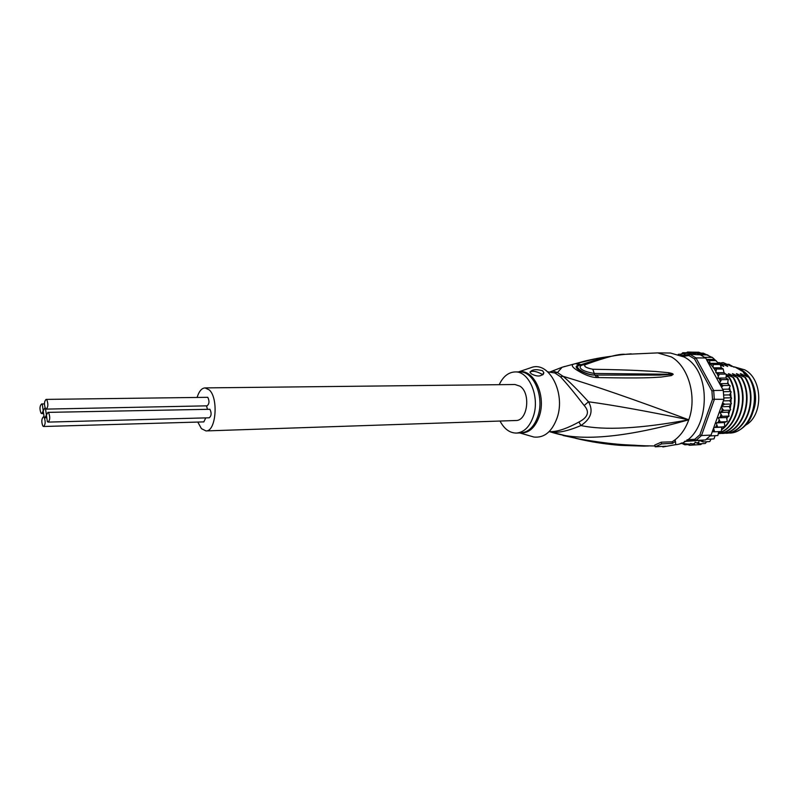 <?xml version="1.0" encoding="UTF-8"?>
<svg xmlns="http://www.w3.org/2000/svg" width="799" height="799" viewBox="0 0 799 799"><rect width="100%" height="100%" fill="white"/><g stroke="black" fill="none" stroke-linecap="round" stroke-linejoin="round"><path stroke-width="1.2" d="M43.236 410.876L42.317 404.444L41.558 403.974C39.68 405.952 39.491 408.998 40.989 413.113L41.758 413.602L43.236 410.876L44.155 417.338L43.376 416.848C41.498 418.826 41.318 421.872 42.826 425.997L43.615 426.496C45.483 424.509 45.673 421.453 44.155 417.338L44.934 417.827L46.422 415.11L47.351 421.602L48.15 422.102C50.057 420.094 50.237 417.008 48.699 412.863L47.92 412.374L46.422 415.11L45.493 408.629L44.724 408.149L43.236 410.876M47.92 412.374L209.917 409.278C211.705 413.093 211.465 415.929 209.208 417.797L48.15 422.102M205.752 417.897L203.845 421.892L43.615 426.496M206.502 405.842L207.36 408.868M45.493 408.629L46.262 409.108C48.18 407.091 48.369 404.014 46.841 399.87L46.072 399.4C44.165 401.408 43.965 404.484 45.493 408.629M46.072 399.4L207.79 397.313C209.578 401.118 209.338 403.964 207.071 405.832L46.262 409.108M205.043 387.905L514.975 384.509L519.989 386.187C531.115 393.098 527.61 421.103 515.774 420.514L206.002 430.921C215.97 431.78 218.726 398.242 209.288 389.932L205.043 387.905C201.708 388.154 199.111 391.2 197.243 397.033M197.772 422.062L201.448 428.673L206.002 430.921M735.27 367.16L744.798 369.867C763.025 379.036 763.524 415.72 745.567 425.198M753.267 411.086C759.13 396.254 753.257 376.319 741.312 369.877L736.878 367.959M549.622 431.7L555.285 433.338C583.63 441.467 628.114 436.963 688.768 419.805C634.845 399.69 592.948 385.198 563.075 376.329L560.389 376.709L554.866 372.973L547.705 371.835M564.943 366.391L562.106 367.27L557.472 372.544L554.866 372.973M675.355 444.743C708.323 441.917 715.584 372.983 684.154 356.983L670.491 353.028L657.677 352.898L671.32 356.893C688.548 366.491 697.247 397.103 688.768 419.805C646.311 411.086 612.883 405.073 588.503 401.777C577.877 390.082 569.397 381.602 563.075 376.329L557.472 372.544L552.888 371.086L551.789 371.565M655.16 446.811L654.701 445.103L661.212 442.187L672.129 441.827L675.035 439.84L675.445 441.358L672.538 443.325L661.682 443.904L655.16 446.811L666.016 446.212L662.83 446.961L675.764 444.644L675.445 441.358M563.025 435.485L579.265 438.991C619.964 445.732 629.542 444.683 637.812 445.452L648.738 445.952L643.794 446.112L622.92 445.462C617.018 445.303 606.731 444.074 592.059 441.787M577.537 438.661L549.742 431.7M579.265 438.991L576.898 438.581M647.53 445.822L646.83 445.872C624.718 445.482 602.096 443.185 578.945 438.981L578.606 438.911M648.738 445.952L637.312 445.542M648.668 445.962L643.794 446.112M661.212 442.187L661.682 443.904M672.129 441.827L672.538 443.325M662.681 446.401L662.83 446.961M631.16 353.827L625.277 354.357C619.824 353.587 606.591 356.983 585.567 364.544C583.24 366.182 585.657 367.76 592.808 369.268C636.843 369.967 646.061 371.086 655.779 371.475L668.733 372.724C671.719 373.273 673.177 373.802 673.118 374.332L671.48 375.57L661.073 377.068C652.344 377.627 642.945 378.436 598.87 377.587L597.013 377.557C591.28 377.438 584.409 374.851 576.379 369.797C571.125 366.341 570.935 364.284 575.819 363.645L598.061 358.272M575.819 363.645L579.674 365.113L593.967 360.579M577.018 363.265L580.903 364.724L579.764 365.193C572.493 366.751 584.928 374.821 594.816 375.051L596.693 375.061L594.865 375.071C590.491 375.24 585.068 373.483 578.586 369.797C575.05 367.141 575.41 365.582 579.674 365.113L581.123 365.592M585.567 364.544L582.042 365.063M581.312 365.493L580.094 366.471C579.754 369.328 584.419 371.655 594.096 373.453L672.898 374.292L659.774 375.101L596.693 375.061L598.87 377.587M592.808 369.268L594.816 375.051L597.013 377.557M668.733 372.724L669.083 374.062L673.118 374.332M673.138 374.461L670.79 374.601L671.48 375.57M549.892 431.69C556.973 433.378 567.32 431.33 580.933 425.547C591.07 418.796 593.597 410.876 588.503 401.777L584.189 405.512C574.221 392.569 566.291 382.971 560.389 376.709M549.043 431.73L552.069 431.6C558.95 431.27 567.919 428.064 578.955 422.002L580.933 425.547C604.424 430.561 640.369 428.644 688.768 419.805C685.672 428.434 681.088 435.115 675.035 439.84M578.955 422.002C588.074 417.268 589.822 411.775 584.189 405.512M530.476 436.044L533.942 437.043C544.409 438.092 552.169 431.58 557.233 417.527C565.552 393.328 549.642 362.067 532.384 367.19L528.978 368.349M531.395 373.882L530.037 372.344C531.764 369.468 535.939 368.938 542.571 370.746L543.849 372.684C541.672 376.659 537.517 377.058 531.395 373.882M499.215 384.679C503.09 376.509 508.394 372.254 515.095 371.935C528.978 370.966 539.944 396.574 533.502 415.919C529.887 426.616 524.204 432.339 516.454 433.078L520.988 432.888C528.758 432.149 534.441 426.446 538.067 415.78L538.176 415.39C544.399 396.104 533.422 370.976 519.64 371.915L515.095 371.935M500.024 421.043C504.269 429.043 509.742 433.048 516.454 433.078M521.887 433.557L524.134 434.207M542.671 374.931L541.592 373.992C536.409 371.295 532.553 370.616 530.007 371.964M748.054 376.379L744.828 372.694L743.47 372.704L747.005 375.61M732.983 366.641L735.12 367.081L733.752 367.081L728.978 364.324L731.634 366.421L723.285 362.616L727.719 366.421L719.37 362.606L723.784 366.421L720.239 364.813M726.94 364.284L728.978 364.324M703.41 353.188L712.868 357.842L720.398 365.033L721.327 367.84L713.108 367.85L713.187 364.504L719.769 364.514M721.577 387.255L723.195 385.547L719.749 383.91L723.265 390.341L713.677 390.501L695.989 357.912L705.567 357.972L700.373 354.826L707.774 354.896M686.96 439.849L694.81 439.27L699.884 434.786L712.518 399.27L711.929 391.011L694.501 358.861L695.989 357.912L689.847 354.297L700.373 354.826M694.501 358.861L688.888 355.545L683.085 356.374M681.367 355.515L689.847 354.297L688.888 355.545M712.259 431.74L714.606 431.8L713.567 428.104L711.06 435.075L705.497 439.949L684.413 441.477M711.06 435.075L701.492 435.545L714.326 399.54L713.677 390.501L711.929 391.011M684.793 441.258L695.939 440.449L701.492 435.545L699.884 434.786M694.81 439.27L695.939 440.449L705.497 439.949M712.518 399.27L723.914 399.32L721.357 406.411L724.533 404.204L722.686 402.726M723.265 390.341L723.914 399.32M678.291 354.317L681.237 354.167L680.618 355.185M682.765 352.739L681.247 354.147L683.674 353.597L682.825 352.719L686.071 352.739M683.674 353.597L684.543 354.117L687.47 352.039L694.551 352.199M706.106 354.426L698.196 354.357L696.728 353.108L693.522 353.438L692.144 352.169L688.968 353.368L687.48 352.039M698.765 352.239L700.983 353.148M692.144 352.169L698.706 352.239M696.728 353.108L703.3 353.168M704.668 357.333L712.069 357.383M721.327 367.84L723.125 368.818L724.034 372.674L726.321 374.611L726.011 378.037L728.279 379.375L727.569 383.55L730.166 385.937L728.858 389.143L731.195 391.999L729.567 394.906L731.594 398.172L729.697 400.728L731.435 403.575L729.217 406.521L730.656 409.677L728.169 412.154L729.068 416.249L726.541 417.537L727.28 421.193L724.393 422.571L724.733 426.396L721.757 427.165L721.357 431.44M718.691 431.61L717.901 435.465M715.075 435.675L714.016 438.851M711.05 439.07L709.802 441.537M706.656 441.747L705.327 443.455M702.001 443.655L700.703 444.594M696.388 444.833L689.427 445.273L690.046 444.094L690.835 443.405L694.091 444.963L695.13 442.137L698.626 443.844L699.115 440.409M702.671 440.159L703.03 441.937L709.592 441.587M703.03 441.937L699.624 440.379M689.427 445.273L686.401 443.825L684.763 444.783L687.739 444.644M718.321 417.837L722.276 416.319L719.939 412.424L723.714 410.366L721.137 407.031L713.787 427.495L717.672 427.135L716.174 422.901L720.249 421.942L718.321 417.837L726.541 417.537M712.898 366.931L706.965 360.539L719.44 383.35L721.507 379.665L717.782 378.107L719.25 374.132L715.804 372.714L716.453 369.038L713.108 367.85M716.453 369.038L723.035 369.038M713.187 364.504L710.031 363.315L709.512 360.579L716.094 360.609M718.251 363.335L710.031 363.315M709.512 360.579L706.566 359.4L705.567 357.972M714.576 359.44L706.566 359.4M706.965 360.539L706.296 359.041M723.195 385.547L729.777 385.458M727.569 383.55L719.599 383.65M719.749 383.91L719.44 383.35M723.445 391.69L730.855 391.56M728.858 389.143L722.666 389.243M729.567 394.906L723.764 395.026M723.894 397.952L731.305 397.792M729.697 400.728L723.345 400.888M724.533 404.204L731.115 404.024M713.567 428.104L713.787 427.495M721.357 406.411L721.137 407.031M723.714 410.366L730.296 410.167M729.217 406.521L721.237 406.751M720.249 421.942L726.83 421.682M724.393 422.571L716.174 422.901M717.672 427.135L724.254 426.846M721.757 427.165L713.777 427.515M714.606 431.8L721.177 431.5M710.261 435.904L717.662 435.545M706.386 439.31L713.777 438.921M698.626 443.844L705.197 443.485M694.091 444.963L700.643 444.594M682.016 443.445L680.299 443.535L681.956 443.415L684.773 444.783M722.276 416.319L728.858 416.089M728.169 412.154L719.939 412.424M721.507 379.665L728.089 379.605M726.011 378.037L717.782 378.107M719.25 374.132L725.832 374.092M724.034 372.674L715.804 372.714M726.301 376.239L729.457 377.448L726.411 375.16M726.141 374.212L732.963 377.428L728.388 373.702L736.958 377.398L732.363 373.672L740.923 377.368L736.318 373.652L744.868 377.338L740.244 373.632L748.793 377.308L744.159 373.612L745.936 374.132M735.12 367.081L744.828 372.694M720.378 363.056L722.795 362.616M717.931 362.746L718.87 362.596M748.793 377.308C762.246 398.441 749.852 432.858 729.747 433.068L729.227 432.808M743.08 375.63L741.732 374.002M740.923 377.368C754.416 398.621 741.901 433.338 721.916 433.448L721.377 433.178M735.22 375.71L733.842 374.042M727.24 365.822L725.981 365.682M731.145 365.832L729.896 365.692M746.975 375.59L745.637 373.982M744.868 377.338C758.311 398.861 745.936 432.918 725.842 433.258L725.312 432.998M739.155 375.67L737.797 374.022M723.315 365.822L722.046 365.682M729.747 433.068L729.877 433.068C735.44 432.609 740.453 430.212 744.928 425.867C756.004 415.21 758.361 392.169 749.292 377.308M721.916 433.448L722.416 433.428C742.501 433.088 754.865 398.941 741.422 377.358M725.842 433.258L726.341 433.238C746.436 433.018 758.82 398.521 745.367 377.328M718.561 433.607C738.506 433.398 750.92 398.661 737.457 377.388M736.958 377.398C750.201 398.721 738.426 432.599 718.571 433.577M718.591 433.068C736.708 428.813 745.677 397.273 733.472 377.418M732.963 377.428C745.067 396.913 736.308 428.464 718.591 432.938M721.887 429.592C735.4 420.284 739.524 393.967 729.457 377.448M728.948 377.458C738.825 393.787 735.11 419.495 721.867 429.243M729.227 388.354L729.547 389.732M730.236 393.837L730.446 395.885M730.596 399.64L730.536 401.957M730.206 405.612L729.867 407.76M729.008 411.585L728.548 413.143M726.95 417.348L726.661 417.977M726.84 418.656L727.589 417.048M728.818 413.852L729.627 411.155M730.246 408.479L730.785 405.073M731.005 402.646L731.105 399.011M731.005 396.514L730.666 393.158M730.176 390.262L729.567 387.645M728.468 384.119L727.889 382.591M731.255 375.75L729.867 374.062M727.27 375.79L726.321 374.611M518.601 371.925C533.193 368.199 546.306 394.716 539.565 415.43L539.445 415.83C535.25 427.795 528.758 433.497 519.959 432.938M688.698 353.208L685.322 353.358M695.899 354.357L689.247 353.218M712.468 431.75L713.677 430.142M701.033 441.248L702.611 440.409M686.671 444.004L690.046 444.094M691.714 443.984L694.171 443.605M696.508 443.036L698.356 442.416M681.407 442.966L686.121 443.944M715.544 427.305L716.583 425.497M718.141 422.341L718.99 420.354M720.219 416.938L720.858 414.811M721.727 411.195L722.146 408.968M722.646 405.223L722.825 402.936M721.687 387.016L721.177 384.808M720.149 381.233L719.36 378.956M718.131 375.929L716.853 373.283M715.734 371.235L713.797 368.179M43.126 413.562L41.758 413.602M44.434 403.914L41.558 403.974M46.312 417.797L44.934 417.827M654.94 445.972L622.92 445.462C607.779 444.574 592.049 442.207 575.729 438.351M657.677 352.898L625.277 354.357C610.875 355.645 596.833 359.041 583.16 364.554L581.183 365.582M550.291 371.825L562.106 367.26L585.447 360.928C599.13 357.762 604.463 357.173 613.302 355.994M518.411 371.925L532.384 367.19M519.769 432.938L533.942 437.043M543.849 372.684L543.39 374.212M711.809 357.113L712.388 357.503"/></g></svg>
